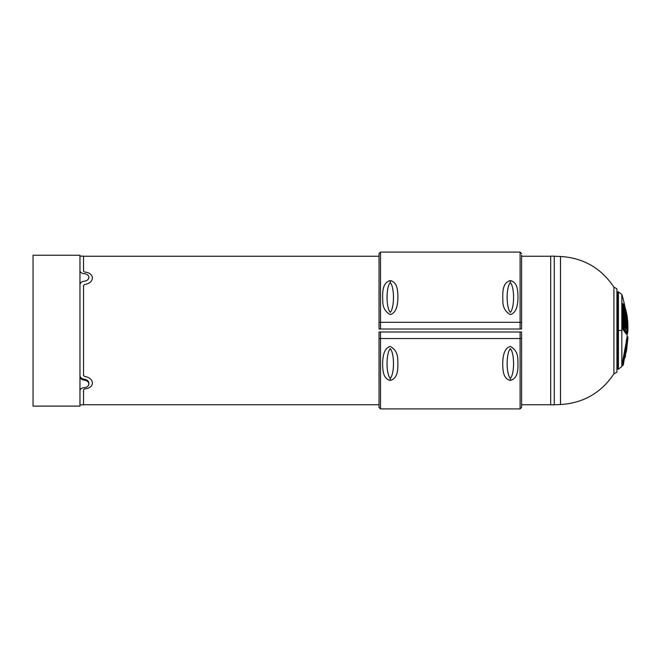<?xml version="1.0" encoding="UTF-8"?>
<svg xmlns="http://www.w3.org/2000/svg" width="661" height="661" viewBox="0 0 661 661"><rect width="100%" height="100%" fill="white"/><g stroke="black" fill="none" stroke-linecap="round" stroke-linejoin="round"><path stroke-width="0.99" d="M623.546 304.25A0.479 0.446 -41.3 0 0 623.439 304.035A0.479 0.446 138.7 0 1 623.546 304.25L623.885 304.878L623.546 304.25M622.728 304.283L623.166 304.969L623.282 304.217L623.166 305.134M623.72 326.451L624.686 326.451L624.414 327.451L625.149 326.509L624.686 326.451L624.686 310.207L625.149 310.488L624.728 308.043L623.596 308.472L624.265 308.472L624.686 310.207L624.686 309.497L624.686 326.451L623.72 326.451M626.818 331.219C627.355 331.417 627.504 329.145 627.256 324.402L627.727 324.212L627.256 324.402L626.835 320.172L627.355 326.195L626.463 326.195L627.355 326.195L627.248 331.492A0.479 0.454 156.8 0 1 627.289 331.682A0.479 0.454 -23.2 0 0 627.248 331.492L626.958 330.872A0.479 0.454 -26.8 0 0 626.934 330.83L627.008 331.095A0.479 0.454 -26.8 0 0 626.958 330.872A0.479 0.454 153.2 0 1 627.008 331.095A124.218 31.554 0 0 1 627.289 331.682A124.218 31.554 180 0 0 627.008 331.095L626.934 330.83M623.166 304.969L623.166 325.014L623.166 304.969L622.712 304.721L622.579 324.956L623.083 328.178L622.72 325.518L623.083 328.178L623.546 327.815L623.166 325.014L622.712 324.956L623.083 303.895L622.579 304.721L622.579 324.956L623.166 325.014L623.505 328.98A123.731 31.431 0 0 1 626.802 333.524A0.595 0.57 -23.2 0 0 626.281 334.078A123.21 31.298 180 0 0 623.001 329.55A0.595 0.554 134.2 0 1 623.505 328.98A0.479 0.446 -45.8 0 0 623.91 328.517L623.546 327.815L623.91 328.517A0.479 0.446 134.2 0 1 623.505 328.98A123.731 31.431 0 0 1 626.802 333.524L626.826 333.565M627.496 336.631L627.363 339.176L627.743 339.506L627.917 337.383L627.19 344.191L623.166 365.203A124.309 124.309 0 0 0 623.571 363.773L623.571 362.211L623.571 363.773A124.309 124.309 0 0 1 623.166 365.203L623.885 360.047L622.968 359.634L626.884 338.771L627.363 339.176C626.777 345.339 625.48 352.239 623.48 359.865L622.712 363.905A0.479 0.454 0 0 0 623.166 363.583L623.166 365.203L623.166 363.583A0.479 0.454 180 0 1 622.712 363.905L622.579 365.541L623.166 365.203M626.958 330.872L626.859 317.668L626.43 318.106M627.363 339.176C626.777 345.339 625.48 352.239 623.48 359.865L622.579 365.541L622.009 365.971A123.417 123.417 0 0 1 621.827 366.582A123.417 123.417 0 0 0 622.009 365.971L622.968 359.634L623.885 360.047L627.743 339.506L626.884 338.771L627.091 336.019M622.009 365.971L622.009 364.31A0.595 0.57 180 0 1 622.579 363.905A0.595 0.57 0 0 0 622.009 364.31L625.455 348.686L626.628 338.845M627.173 333.731A123.417 123.417 0 0 1 627.082 336.226A123.417 123.417 0 0 0 627.173 333.731M621.827 294.418A123.417 123.417 0 0 1 625.356 309.158A123.417 123.417 0 0 0 621.827 294.418L621.827 366.582L621.827 294.418L618.415 291.889L618.415 330.5L618.415 291.889L617.415 291.889L617.415 330.5L621.827 330.5L616.92 330.5L617.415 330.5L617.415 294.418L616.92 294.418M625.463 327.021L625.802 329.17L626.223 327.534L625.752 327.476L625.579 328.616M625.43 328.757L625.463 311.744L625.488 327.765L625.984 329.17L626.223 327.534L626.223 314.496L625.546 311.232L626.215 314.347L625.471 314.347L626.223 314.636L626.223 327.534L625.752 327.476L625.752 314.347L625.537 328.691M550.687 330.5L550.687 404.863L554.257 404.863L554.257 256.137L550.687 256.137L550.687 330.5M626.835 347.661L626.835 348.198L626.364 347.727L626.835 348.198L626.835 347.62A0.479 0.463 0 0 1 626.835 347.661A0.479 0.463 180 0 1 626.835 347.727L626.835 348.264A124.309 124.309 0 0 1 626.223 352.082L626.223 351.098L626.223 352.082A124.309 124.309 0 0 0 626.835 348.264L626.835 347.727A0.479 0.463 0 0 0 626.835 347.661L627.818 338.961A124.309 124.309 0 0 0 627.917 337.383A124.309 124.309 0 0 1 627.818 338.961L627.834 338.721M379.034 322.609L379.034 255.063M380.521 252.097L520.1 252.097L520.1 322.304L380.521 322.304L380.521 252.097L379.034 253.576L379.034 329.013L521.587 329.013L521.587 255.063M623.587 309.538L623.62 310.207L624.686 310.207L623.497 306.423L624.265 308.472L624.728 308.043L625.141 310.224L624.719 327.881A0.479 0.446 -42.8 0 0 624.604 327.567A0.479 0.446 137.2 0 1 624.719 327.881A124.218 31.554 180 0 0 623.967 327.112A0.479 0.446 -45.9 0 0 623.844 326.79A0.479 0.446 134.1 0 1 623.967 327.112L623.571 306.026L623.967 327.112A124.218 31.554 0 0 1 624.719 327.881L625.149 310.488L623.596 310.207L623.563 309.34M623.571 325.278L623.571 306.026L624.728 308.043L623.81 305.679L623.232 306.15M627.95 326.633L627.942 327.319M627.636 320.263L627.925 325.005M627.942 327.377L627.454 318.47M627.942 327.402L627.248 316.9A124.177 88.243 0 0 0 625.009 307.249L626.983 315.297M623.587 362.038L623.587 362.038A0.479 0.454 0 0 1 623.596 362.096A0.479 0.454 180 0 1 623.571 362.211A0.479 0.454 0 0 0 623.596 362.096L625.025 356.238L625.149 357.452A124.309 124.309 0 0 0 625.463 356.023L625.463 354.85L625.463 356.023A124.309 124.309 0 0 1 625.149 357.452L625.05 356.196M626.835 318.685L626.909 317.577L626.835 318.685M79.973 284.899L79.973 406.11L33.05 406.11L33.05 255.245L79.973 255.245L79.973 284.899A4.759 3.743 -178.1 0 1 84.162 281.222A5.346 3.834 -1.9 0 0 88.88 277.331A5.346 3.726 -1.8 0 0 84.162 273.712A4.759 2.941 -178.5 0 1 79.973 270.721L79.973 284.899M79.973 376.448L79.973 390.634A4.759 2.941 -1.5 0 1 84.162 387.635A5.346 3.726 -178.2 0 0 88.88 384.016A5.346 3.834 -178.1 0 0 84.162 380.125A4.759 3.743 -1.9 0 1 79.973 376.448L79.973 376.448M627.025 333.772C627.512 334.516 628.206 332.599 627.776 323.716C627.206 316.148 625.909 309.835 623.86 304.795L623.885 304.878C625.909 309.893 627.206 316.181 627.776 323.725L627.776 323.725C628.09 330.244 627.909 333.359 627.223 333.078A0.479 0.454 156.8 0 1 626.802 333.524A0.479 0.454 -23.2 0 0 627.223 333.078A124.152 31.538 180 0 0 623.91 328.517L627.429 333.309L627.95 328.5L626.835 315.793L623.81 304.713M625.471 354.701L625.471 354.701A0.479 0.454 0 0 1 625.471 354.759A0.479 0.454 180 0 1 625.463 354.85L626.215 351.016L625.463 354.85A0.479 0.454 0 0 0 625.471 354.759L625.463 356.023M616.92 366.582L617.415 366.582L617.415 330.5L617.415 369.111L617.415 291.889M623.687 361.476L623.571 362.211L623.687 361.476M390.23 314.553C397.005 312.793 397.682 303.465 397.914 297.64C397.724 291.137 397.748 282.239 390.263 280.586C382.041 282.726 382.521 292.914 382.752 300.35C382.587 307.043 385.082 311.777 390.23 314.553M390.263 282.644C394.534 287.006 394.567 307.679 390.263 312.364C385.983 307.753 385.958 286.99 390.263 282.644L390.263 280.586M510.325 314.553C517.109 312.793 517.786 303.465 518.009 297.64C517.827 291.137 517.852 282.239 510.358 280.586C502.137 282.726 502.624 292.914 502.856 300.35C502.69 307.043 505.178 311.777 510.325 314.553M510.358 282.644C514.638 287.006 514.671 307.679 510.358 312.364C506.086 307.753 506.062 286.99 510.358 282.644L510.358 280.586M379.034 329.013L380.521 329.013L380.521 322.304L379.034 322.461M521.587 322.461L520.1 322.304L520.1 329.013L521.587 329.013M520.1 329.013L380.521 329.013M622.579 304.572L622.579 304.721A0.595 0.438 -0 0 1 622.009 304.407C622.067 303.002 622.381 302.961 622.959 304.267L622.29 303.316L622.009 304.407A0.595 0.438 180 0 0 622.579 304.721L622.579 324.956L622.009 324.89L622.009 304.407L622.009 324.89L622.579 324.956L623.505 328.98A0.595 0.554 -45.8 0 0 623.001 329.55L622.009 324.89L622.827 329.335L626.281 334.078A0.595 0.57 156.8 0 1 626.802 333.524M79.973 256.137L83.534 256.137L83.534 271.307L84.583 272.035C89.45 272.58 92.069 274.538 92.449 277.917C92.069 281.487 89.45 283.701 84.583 284.544L83.534 285.486L83.534 375.514L84.583 376.456C89.45 377.299 92.069 379.513 92.449 383.083C92.069 386.462 89.45 388.42 84.583 388.965L83.534 389.693L83.534 404.863L79.973 404.863M88.88 384.016L88.88 383.083C88.657 380.959 87.087 379.67 84.162 379.199C81.567 378.811 80.171 377.58 79.973 375.514M622.645 360.509L623.422 360.509L622.645 360.509M625.149 357.452L624.604 357.824M627.925 337.16L627.082 336.226M627.653 338.556L627.851 337.201M626.768 333.896L626.281 334.078L626.909 333.103M627.611 322.733L627.843 329.409L627.289 331.682C627.834 331.905 627.983 329.409 627.727 324.212L627.463 321.279M613.904 373.87L616.92 372.209L616.92 288.791L613.904 287.13L613.904 373.87C601.155 392.89 583.357 403.111 560.503 404.524L560.503 256.476L554.257 256.261M617.415 369.111L618.415 369.111L618.415 330.5L618.415 369.111L621.827 366.582M521.587 338.391L521.587 407.424L521.587 331.987L379.034 331.987L379.034 407.424L380.521 408.903L380.521 331.987L379.034 331.987M623.62 310.207L623.62 325.84L623.62 310.207M390.287 346.447C383.512 348.207 382.835 357.535 382.603 363.36C382.793 369.863 382.769 378.761 390.263 380.414C398.476 378.274 397.996 368.086 397.765 360.65C397.93 353.957 395.435 349.223 390.287 346.447M390.263 378.356C385.983 373.994 385.95 353.321 390.263 348.636C394.534 353.247 394.559 374.01 390.263 378.356L390.263 380.414M510.391 346.447C503.616 348.207 502.938 357.535 502.707 363.36C502.889 369.863 502.864 378.761 510.358 380.414C518.579 378.274 518.1 368.086 517.869 360.65C518.034 353.957 515.539 349.223 510.391 346.447M510.358 378.356C506.086 373.994 506.045 353.321 510.358 348.636C514.638 353.247 514.663 374.01 510.358 378.356L510.358 380.414M521.587 331.987L520.1 331.987L520.1 408.903L521.587 407.424M380.521 331.987L520.1 331.987M83.534 375.423L84.583 376.456M84.583 284.544L83.534 285.577M379.034 256.261L83.534 256.261M83.534 404.739L379.034 404.739M84.162 380.125L84.162 379.199M521.587 338.539L379.034 338.539M623.596 362.096L623.596 363.641L622.042 362.691M626.223 352.082L625.752 352.478M623.596 325.262L624.356 327.468M625.099 311.769L625.471 327.005M627.248 316.9L625 307.191M625 355.444L625.471 355.924L625 355.444M520.1 252.097L521.587 253.576M622.629 303.696L622.984 304.366L622.869 303.779M622.356 326.551L623.083 327.294M625.471 354.759L626.141 351.165M560.503 256.476C583.357 257.889 601.155 268.11 613.904 287.13M560.503 404.524L554.257 404.739M625.033 355.75L623.612 355.94M623.86 304.795L623.439 304.035M380.521 408.903L520.1 408.903M521.587 256.261L550.687 256.261M521.587 404.739L550.687 404.739"/></g></svg>
